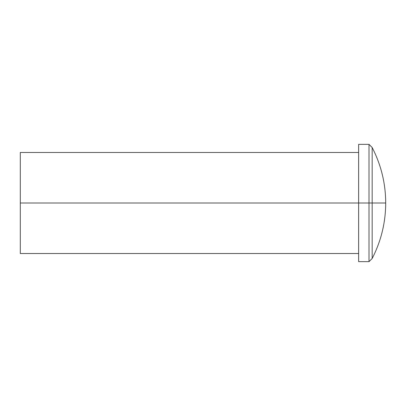 <?xml version="1.0" encoding="UTF-8"?>
<svg xmlns="http://www.w3.org/2000/svg" width="406" height="406" viewBox="0 0 406 406"><rect width="100%" height="100%" fill="white"/><g stroke="black" fill="none" stroke-linecap="round" stroke-linejoin="round"><path stroke-width="0.61" d="M358.635 261.647L358.635 144.353L358.635 203L20.3 203L369.008 203L369.008 261.647L369.008 203L358.635 203L358.635 261.647L369.008 261.647L372.165 258.485L372.165 203L369.008 203L369.008 144.353L369.008 203L372.165 203L372.165 258.485L372.165 203L385.7 203L372.165 203L372.165 147.515L372.165 203M20.3 253.527L20.3 152.473L20.3 253.527L358.635 253.527M372.165 258.485C381.122 241.073 385.634 222.579 385.7 203C385.634 183.421 381.122 164.927 372.165 147.515L369.008 144.353L358.635 144.353M20.3 152.473L358.635 152.473"/></g></svg>

